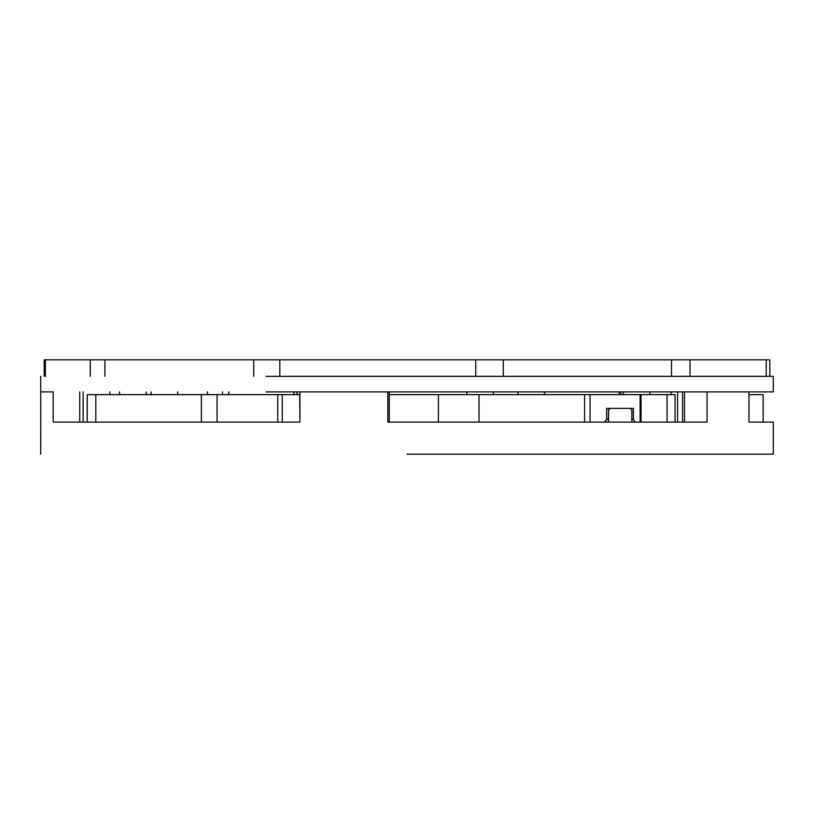 <?xml version="1.0" encoding="UTF-8"?>
<svg xmlns="http://www.w3.org/2000/svg" width="814" height="814" viewBox="0 0 814 814"><rect width="100%" height="100%" fill="white"/><g stroke="black" fill="none" stroke-linecap="round" stroke-linejoin="round"><path stroke-width="1.22" d="M631.847 422.11L631.847 410.205L630.514 408.374L633.394 408.374L633.394 419.363L631.847 419.363M608.567 422.11L608.567 410.205L610.195 408.374L630.514 408.374M40.7 454.161L40.751 391.89L53.185 391.89L53.185 422.11L299.908 422.11L299.908 391.89L387.83 391.89L387.83 422.11L707.051 422.11L707.051 391.89L748.972 391.89L748.972 422.11L773.3 422.11L773.3 454.161M407 454.161L773.3 454.161L407 454.161M608.567 410.205L608.282 422.11M207.499 391.89L207.499 394.637M649.948 391.89L649.948 394.637L675.04 394.637L675.04 422.11M641.066 394.637L641.066 422.11M762.698 394.637L748.972 394.637M753.062 422.11L748.972 422.11M389.275 394.637L438.41 394.637L438.41 422.11M523.076 394.637L537.291 394.637M558.669 394.637L565.659 394.637M584.594 422.11L584.594 394.637L649.073 394.637M590.048 394.637L590.048 422.11M640.109 422.11L640.109 394.637M633.394 408.374L606.644 408.374L606.644 419.363L608.282 419.363M606.644 408.374L610.113 408.374L608.282 410.205M606.644 419.363L604.426 422.11M635.103 422.11L633.394 419.363M584.594 394.637L438.451 394.637M667.063 394.637L667.063 422.11M201.373 422.11L201.373 394.637L299.908 394.637M282.265 394.637L282.265 422.11M217.063 422.11L217.063 394.637M201.373 394.637L88.136 394.637M135.724 394.637L109.025 394.637M299.684 394.637L299.908 422.11M44.18 376.322L44.18 359.839L768.62 359.839M265.995 376.322L773.3 376.322L773.3 391.89L265.995 391.89M228.765 391.89L228.765 394.637M293.915 391.89L293.915 394.637M222.476 391.89L222.476 394.637M620.838 391.89L620.838 394.637M671.204 391.89L671.204 394.637M677.574 391.89L677.574 422.11M684.523 391.89L684.523 422.11M389.265 391.89L389.265 422.11M79.752 391.89L79.752 422.11M479.008 394.637L479.008 422.11M277.747 394.637L277.747 422.11M95.808 394.637L95.808 422.11M475.752 376.322L475.752 359.839M45.381 359.839L45.381 376.322M90.252 376.322L90.252 359.839M690.018 359.839L690.018 376.322M766.239 376.322L766.239 359.839M503.306 359.839L503.306 376.322M671.519 376.322L671.519 359.839M279.823 359.839L279.823 376.322M104.904 359.839L104.904 376.322M253.734 376.322L253.734 359.839M296.947 394.637L296.947 391.89M619.189 394.637L619.189 391.89M682.57 422.11L682.57 391.89M389.275 422.11L389.275 391.89M83.14 422.11L83.14 391.89M763.156 394.637L763.156 422.11M87.23 394.637L87.23 422.11M40.7 376.322L40.7 391.89M769.82 376.322L769.82 359.839M109.839 394.637L109.839 391.89M151.129 391.89L151.129 394.637M177.686 394.637L177.686 391.89M544.535 391.89L544.535 394.637M517.979 394.637L517.979 391.89M493.416 394.637L493.416 391.89M466.86 394.637L466.86 391.89M119.536 391.89L119.536 394.637M146.093 394.637L146.093 391.89M623.392 394.637L623.392 391.89"/></g></svg>
